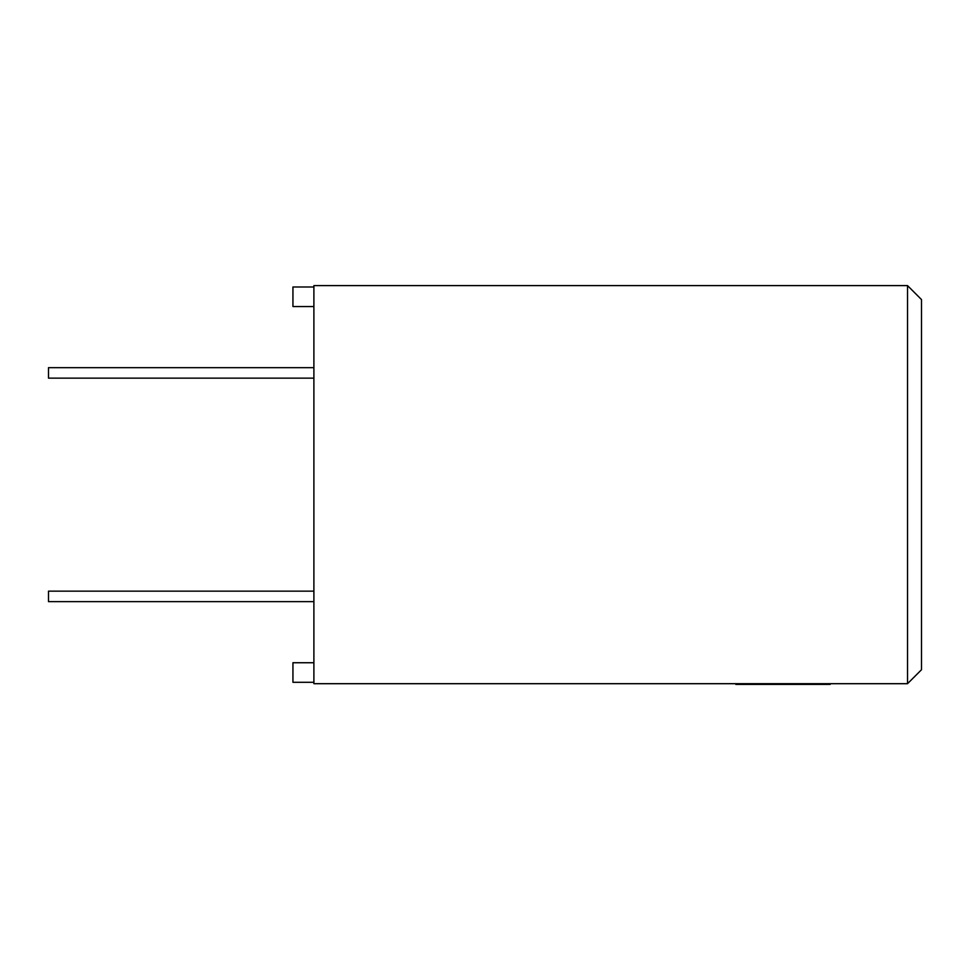 <?xml version="1.0" encoding="UTF-8"?>
<svg xmlns="http://www.w3.org/2000/svg" width="970" height="970" viewBox="0 0 970 970"><rect width="100%" height="100%" fill="white"/><g stroke="black" fill="none" stroke-linecap="round" stroke-linejoin="round"><path stroke-width="1.45" d="M313.892 591.154L48.5 591.154L48.5 601.63L313.892 601.63M313.892 378.142L48.5 378.142L48.5 367.666L313.892 367.666M907.532 683.692L313.892 683.692L313.892 285.604L907.532 285.604L921.5 299.572L921.5 669.724L907.532 683.692L907.532 285.604M313.892 682.298L292.94 682.298L292.94 662.74L313.892 662.74M313.892 306.556L292.94 306.556L292.94 286.999L313.892 286.999M830.162 684.396L830.162 683.692L830.162 684.396L813.636 684.396M814.072 684.396L814.072 683.692L814.072 684.396L735.83 684.396L735.83 683.692L735.83 684.396M749.701 684.396L749.701 683.692M822.451 684.396L822.451 683.692M804.542 684.396L804.542 683.692M781.577 684.396L781.577 683.692M759.51 684.396L759.51 683.692"/></g></svg>
